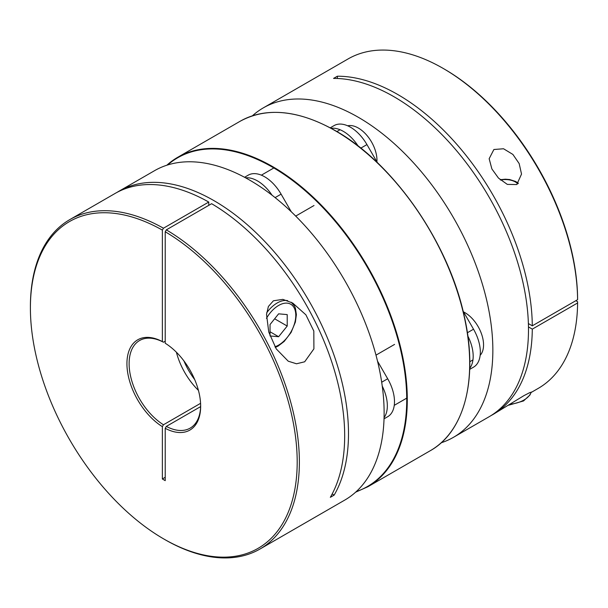 <?xml version="1.0" encoding="UTF-8"?>
<svg xmlns="http://www.w3.org/2000/svg" width="608" height="608" viewBox="0 0 608 608"><rect width="100%" height="100%" fill="white"/><g stroke="black" fill="none" stroke-linecap="round" stroke-linejoin="round"><path stroke-width="0.91" d="M278.624 313.834L270.043 324.512L270.043 335.958L278.624 336.726L287.212 326.048L287.212 314.602L278.624 313.834M274.641 318.79L287.212 326.048M270.043 331.77L278.624 336.726M304.669 361.79L313.903 348.87L313.819 331.033L305.885 314.815L292.752 303.065L282.872 299.379L273.402 300.785L268.402 306.47L266.524 314.42L268.766 332.067L276.26 348.908L288.245 361.205L296.514 363.782L304.669 361.79M98.268 203.163L69.791 219.61A190.19 109.805 60 0 1 163.453 228.213L208.757 202.054A190.19 109.805 -120 0 0 115.094 193.45L98.268 203.163M117.025 192.386A190.19 109.805 60 0 1 118.91 191.246A190.19 109.805 60 0 1 214.008 200.67A190.19 109.805 60 0 1 334.142 495.117L330.326 497.321A190.19 109.805 -120 0 0 211.622 203.703L166.318 229.862A190.19 109.805 60 0 1 289.408 397.548A190.19 109.805 60 0 1 259.981 549.032A190.19 109.805 60 0 1 164.882 539.608L163.795 538.977A188.647 108.916 -120 0 0 297.19 462.787A188.647 108.916 -120 0 0 165.224 231.754L165.224 343.246A52.121 30.096 60 0 1 200.655 406.228A52.121 30.096 60 0 1 165.224 428.306L166.318 426.413A50.586 29.207 -120 0 0 190.175 428.123A50.586 29.207 -120 0 0 200.648 405.589M259.981 549.032L344.736 500.103A190.19 109.805 -120 0 0 373.89 347.692A190.19 109.805 -120 0 0 249.637 180.097A190.19 109.805 -120 0 0 154.546 170.681L118.91 191.246M183.905 360.894A50.586 29.207 -120 0 0 194.682 379.559M166.318 426.413L200.625 406.608M163.453 228.213L162.366 230.098A188.647 108.916 -120 0 0 30.4 307.937L30.4 306.675A190.19 109.805 60 0 1 69.791 219.61M165.224 341.202L163.453 342.228A50.586 29.207 -120 0 0 139.597 340.51A50.586 29.207 -120 0 0 131.571 380.122A50.586 29.207 -120 0 0 163.453 424.764L162.366 426.649L162.366 478.998A65.611 37.878 120 0 0 165.224 477.242M162.366 426.649A52.121 30.096 60 0 1 126.935 363.668A52.121 30.096 60 0 1 162.366 341.597L163.453 342.228M162.366 230.098L162.366 341.597M30.4 307.937A188.647 108.916 -120 0 0 163.795 538.977M162.366 478.998L165.224 480.647L165.224 428.306M198.428 390.374A50.586 29.207 60 0 1 176.411 352.245M163.453 424.764L200.572 403.332M166.318 229.862L165.224 231.754M208.757 205.36L208.757 202.054M332.173 493.977L334.142 495.117M490.983 415.614A190.19 109.805 -120 0 0 492.913 414.55L523.936 395.641L529.895 392.548L531.278 392.388M516.785 184.543L521.527 174.086L519.171 163.575L512.886 154.432L503.546 148.762L493.894 149.5L489.151 158.726L491.887 168.94L498.476 178.083L507.33 184.406L516.785 184.543M263.272 107.897L348.027 58.968A190.19 109.805 60 0 1 443.126 68.392A190.19 109.805 60 0 1 577.6 299.668L532.296 325.827A190.19 109.805 -120 0 0 337.372 76.22L333.556 78.417A190.19 109.805 60 0 1 528.489 329.688A190.19 109.805 60 0 1 489.098 416.754L453.462 437.319A190.19 109.805 -120 0 0 492.852 350.254A190.19 109.805 -120 0 0 409.838 158.855A190.19 109.805 -120 0 0 263.272 107.897A190.19 109.805 -120 0 0 252.404 115.809M492.913 414.55A190.19 109.805 -120 0 0 532.296 329.133L577.6 302.974A190.19 109.805 60 0 1 538.217 388.39L531.134 392.479M441.18 442.784A190.19 109.805 -120 0 0 453.462 437.319M577.6 302.974L577.6 301.712L575.829 300.694M577.6 299.668L577.6 298.406A188.647 108.916 -120 0 0 444.212 69.023L443.126 68.392M528.466 326.922L532.296 329.133M528.382 323.57L532.296 325.827M337.372 76.22L337.372 78.493M376.914 161.865A26.304 15.185 -120 0 0 358.37 128.06A26.304 15.185 -120 0 0 347.662 125.795M480.16 355.292A26.304 15.185 -120 0 0 481.468 333.792A26.304 15.185 -120 0 0 464.96 312.672A26.304 15.185 -120 0 0 463.554 311.927M358.158 146.064A32.878 18.985 -120 0 0 343.345 131.366A32.878 18.985 -120 0 0 331.155 128.311M377.401 162.701L366.943 144.59A32.878 18.985 -120 0 0 350.504 127.232A32.878 18.985 -120 0 0 334.066 125.605L330.235 127.817L334.066 125.605M473.526 367.164L469.695 369.375L473.526 367.164A32.878 18.985 -120 0 0 473.526 329.202L463.068 311.083M469.733 368.326A32.878 18.985 -120 0 0 467.856 336.072M291.27 211.759L281.101 194.15A32.878 18.985 -120 0 0 264.662 176.791A32.878 18.985 -120 0 0 248.224 175.165L244.56 177.278L248.224 175.165M272.034 195.198A32.878 18.985 -120 0 0 257.503 180.926A32.878 18.985 -120 0 0 245.602 177.84M384.066 417.658A32.878 18.985 -120 0 0 382.242 386.088M387.684 416.723L384.028 418.836L387.684 416.723A32.878 18.985 -120 0 0 387.684 378.761L377.515 361.152M266.684 312.801A26.304 15.185 -60 0 1 277.195 302.974A26.304 15.185 -60 0 1 287.706 300.664M274.96 346.765A24.282 14.014 120 0 0 278.624 345.101A24.282 14.014 120 0 0 295.792 315.37A24.282 14.014 120 0 0 278.624 305.452A24.282 14.014 120 0 0 266.448 318.334M531.194 392.076A26.304 15.185 180 0 1 523.936 400.026A26.304 15.185 180 0 1 510.173 404.214M500.559 180.044A14.166 8.178 180 0 1 517.796 183.844M360.787 148.139L366.943 144.59M467.377 332.751L473.526 329.202M281.101 194.15L275.105 197.608M387.684 378.761L381.687 382.219M166.843 165.216A190.19 109.805 60 0 1 177.718 157.297A190.19 109.805 60 0 1 272.817 166.714A190.19 109.805 60 0 1 397.062 334.316A190.19 109.805 60 0 1 367.908 486.719L355.604 492.191M356.22 491.629A189.787 109.577 -120 0 0 399.19 344.105A189.787 109.577 -120 0 0 272.528 167.208A189.787 109.577 -120 0 0 167.626 164.966M335.479 130.864A189.787 109.577 60 0 1 469.68 363.47M240.099 121.281C266.692 106.833 298.46 109.972 335.396 130.682C393.498 163.18 448.765 242.812 464.314 316.418C478.405 377.88 464.892 431.475 430.289 450.703A190.19 109.805 -120 0 0 459.443 298.3A190.19 109.805 -120 0 0 335.19 130.705A190.19 109.805 -120 0 0 240.099 121.281L177.718 157.297L166.828 165.216M275.348 347.426L278.206 346.028L284.179 341.438L291.095 332.454L295.374 322.08L296.385 314.64L295.412 308.165L294.462 305.991L291.148 302.191M508.607 405.209L523.518 400.953L529.963 395.002L531.255 392.061M518.411 183.289L515.675 181.48L509.686 179.55L505.4 179.193L500.179 179.702M336.9 131.556L340.062 129.732M469.786 361.73L472.948 359.906M394.577 344.409L375.987 355.14M406.722 398.141L394.265 405.338M273.828 167.968L261.372 175.165M314.009 205.519L295.701 216.091M430.289 450.703L367.908 486.719"/></g></svg>

